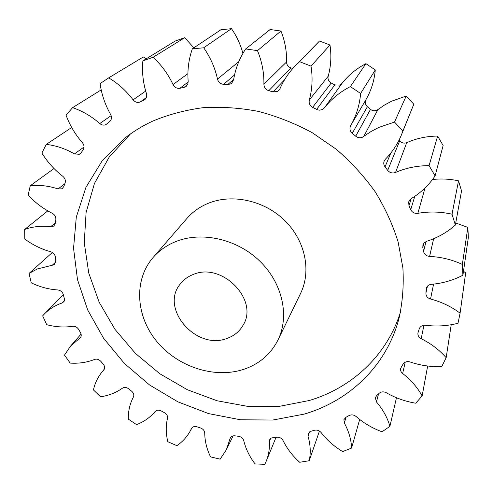 <?xml version="1.0" encoding="UTF-8"?>
<svg xmlns="http://www.w3.org/2000/svg" width="493" height="493" viewBox="0 0 493 493"><rect width="100%" height="100%" fill="white"/><g stroke="black" fill="none" stroke-linecap="round" stroke-linejoin="round"><path stroke-width="0.74" d="M130.466 133.936L109.378 156.774L94.477 183.39L86.096 212.477L84.26 242.766L88.752 273.054L99.161 302.227L114.943 329.299L135.415 353.395L159.831 373.756L187.346 389.729L217.049 400.76L247.979 406.423L279.075 406.398L309.234 400.513C351.571 387.96 386.974 355.663 400.532 311.915M304.058 414.145C349.297 401.025 386.746 365.714 399.065 318.114C402.621 301.944 403.896 285.207 402.892 267.909L398.097 241.872C392.705 224.543 385.051 207.824 375.13 191.709C364.007 176.167 351.053 162.018 336.263 149.256L312.192 132.679C294.968 123.398 277.066 116.311 258.492 111.418C239.789 107.85 221.308 106.605 203.048 107.69C185.165 110.075 168.298 114.586 152.448 121.229C142.637 125.814 133.603 131.311 125.345 137.726L102.421 160.428L85.942 187.346L76.298 217.086L73.549 248.287L77.493 279.654L87.699 310.005L103.598 338.278L124.47 363.532L149.533 384.953L177.887 401.838L208.588 413.609L240.596 419.789L272.814 420.03L304.058 414.145M193.145 274.527C222.115 261.666 259.484 300.336 242.926 325.466C239.308 331.635 233.996 335.955 226.977 338.426C196.35 350.665 159.664 308.729 180.167 284.11C183.47 279.79 187.796 276.598 193.145 274.527M243.4 369.442C214.239 378.914 177.591 366.804 156.774 341.446C135.858 316.179 133.474 280.215 153.033 257.568C159.097 250.598 166.659 245.28 175.711 241.601C201.742 231.069 237.078 239 259.811 261.13C282.606 283.21 289.681 316.161 278.015 339.936C270.694 354.325 259.152 364.161 243.4 369.442M278.015 339.936L300.613 293.347C311.521 271.082 305.34 240.676 284.751 220.531C264.211 200.349 232.012 193.398 207.984 203.406C199.628 206.9 192.615 211.91 186.939 218.43L153.033 257.568M62.309 302.893L60.177 303.676C54.051 306.098 48.795 309.524 44.407 313.949L42.645 315.84L46.724 324.69C55.61 327.038 64.269 327.574 72.705 326.292C75.195 326.095 77.179 327.149 78.67 329.447L80.501 332.633C81.524 334.556 81.481 336.238 80.365 337.674L70.505 346.16L64.484 355.12L70.209 363.107C78.935 363.649 87.07 362.423 94.613 359.422C96.874 358.719 98.951 359.366 100.855 361.357L103.265 364.167C104.849 366.188 105.064 368.068 103.918 369.812L101.429 372.751C97.491 377.848 94.835 383.579 93.442 389.932L100.56 396.785C108.805 395.577 116.108 392.705 122.467 388.164C124.421 386.999 126.51 387.233 128.741 388.854L131.637 391.189C133.683 393.02 134.275 394.955 133.418 396.994C129.85 403.785 128.149 411.162 128.322 419.13L136.555 424.627C144.011 421.761 150.211 417.386 155.153 411.519C156.719 409.948 158.74 409.763 161.211 410.952L164.483 412.733C166.831 414.175 167.842 416.018 167.503 418.255C165.71 425.847 165.821 433.674 167.83 441.728L176.888 445.684C182.422 441.87 186.816 437.069 190.076 431.276L191.537 428.423C192.714 426.673 194.544 426.143 197.046 426.833L200.565 427.992C203.134 428.99 204.521 430.66 204.731 433.008C204.811 441.099 206.764 449.061 210.579 456.894L220.149 459.137L226.429 449.653L230.268 437.92C231.168 436.311 232.714 435.621 234.914 435.83L238.557 436.305C241.25 436.81 242.981 438.24 243.739 440.6C245.748 448.864 249.532 456.635 255.078 463.925L264.815 464.32L266.134 461.423C268.667 455.224 269.745 448.568 269.363 441.457L269.77 439.534L271.366 437.969L277.017 437.174C279.734 437.143 281.749 438.265 283.056 440.539C287 448.624 292.546 455.865 299.701 462.274L309.234 460.727C310.886 452.851 310.485 444.686 308.033 436.243L308.076 433.778L310.947 431.276L314.392 430.284C317.024 429.699 319.254 430.451 321.085 432.527C326.902 440.052 334.1 446.405 342.666 451.594L351.589 448.063C351.232 439.577 348.804 431.221 344.311 423.012L343.898 419.679L345.92 417.294L349.032 415.568C351.447 414.428 353.814 414.742 356.119 416.511C363.68 423.086 372.32 428.183 382.038 431.813L389.914 426.328C387.406 417.602 382.919 409.467 376.449 401.918L375.333 397.703L376.584 395.688L379.197 393.266C381.28 391.59 383.671 391.424 386.376 392.767C395.454 397.987 405.246 401.475 415.759 403.219L422.131 395.91C417.417 387.393 410.922 379.918 402.645 373.484C400.914 372.055 400.236 370.372 400.593 368.431L403.151 363.994C404.771 361.831 407.076 361.153 410.084 361.973C420.338 365.449 430.888 366.989 441.74 366.589L446.165 357.69C439.3 349.882 430.974 343.547 421.176 338.691C418.68 337.292 417.614 335.351 417.972 332.855L419.253 328.825C420.295 326.255 422.396 325.072 425.558 325.275C436.545 326.668 447.361 325.996 458.009 323.266L460.086 313.154C451.268 306.591 441.42 301.876 430.531 299.004C427.474 298 425.934 296.059 425.897 293.193L426.229 288.504C426.913 286.088 428.639 284.695 431.412 284.319C442.585 283.37 453.079 280.338 462.909 275.223L462.348 264.414C451.939 259.626 441.019 256.958 429.594 256.415C426.34 256.052 424.331 254.413 423.567 251.498L422.803 247.504L422.957 244.83L424.22 242.778L426.722 241.262C437.439 237.848 446.985 232.449 455.359 225.067L452.026 214.19C440.557 211.639 429.163 211.349 417.854 213.327C414.576 213.685 412.197 212.471 410.718 209.685L408.962 205.815L408.685 201.803L411.211 198.636C420.819 192.8 428.781 185.214 435.103 175.878L429.083 165.642C418.261 165.642 407.976 167.54 398.227 171.336L395.331 172.532C392.299 173.493 389.753 172.772 387.701 170.381L385.033 166.88C383.677 165.026 383.406 163.054 384.213 160.971L385.421 159.165C392.317 152.146 397.672 144.011 401.481 134.762L402.917 130.953L394.511 122.079L378.809 127.416L370.989 131.551L362.367 137.282C359.952 138.157 357.727 137.793 355.687 136.185L352.255 133.295C349.857 131.021 349.346 128.427 350.739 125.518C356.328 115.756 359.625 105.077 360.623 93.479L350.363 86.602C339.997 91.92 331.345 99.013 324.412 107.881L322.083 109.68L319.347 110.179L317.369 109.76L312.648 107.338C309.807 105.631 308.698 103.179 309.321 99.987C312.291 89.06 312.852 77.765 311.009 66.111L299.59 61.693L295.067 66.007C288.664 72.687 283.66 80.205 280.061 88.561L278.952 90.256L277.128 91.562L273.054 91.846L268.796 90.7C265.702 89.664 264.069 87.507 263.903 84.229C264.119 72.81 261.974 61.613 257.482 50.631L245.699 48.936C239.432 58.328 235.414 68.57 233.651 79.663L231.772 83.12L230.484 83.958L227.84 84.469L223.582 84.315C220.439 83.995 218.405 82.257 217.487 79.09C215.028 67.88 210.431 57.447 203.701 47.79L192.332 48.838C188.659 59.382 187.278 70.265 188.184 81.474L187.747 84.309L186.077 86.491L183.877 87.471L179.877 88.278C176.882 88.672 174.596 87.434 173.025 84.562C168.168 74.197 161.538 65.101 153.132 57.274L142.871 60.861C141.861 71.898 143.038 82.762 146.409 93.46C147.111 96.123 146.501 98.23 144.578 99.789L140.222 101.959C137.553 102.975 135.181 102.273 133.104 99.845C126.294 90.86 118.16 83.527 108.7 77.851L100.097 83.613C101.613 94.508 105.114 104.775 110.592 114.413C111.985 117.266 111.683 119.663 109.699 121.592L105.81 124.674C103.752 125.518 101.749 125.148 99.796 123.558C91.544 116.342 82.485 111.03 72.613 107.64L66.025 115.115C69.79 125.314 75.244 134.497 82.386 142.662C84.291 145.133 84.543 147.524 83.151 149.841L81.062 152.805L79.324 154.284L74.517 153.915C65.384 148.695 55.962 145.521 46.243 144.394L41.88 153.064C47.513 162.135 54.489 169.869 62.796 176.284C65.082 178.275 65.84 180.555 65.076 183.113L63.819 186.453L62.469 188.338L61.631 188.837L58.082 188.942C48.597 185.824 39.317 184.764 30.252 185.756L28.163 195.129C35.237 202.74 43.273 208.792 52.27 213.29C54.791 214.751 55.98 216.815 55.845 219.484L55.426 223.021L54.027 225.757L53.059 226.355L50.724 226.675C41.381 225.64 32.692 226.57 24.662 229.461L24.792 239.056C32.877 245.009 41.529 249.242 50.742 251.763C53.367 252.669 54.914 254.443 55.37 257.093L55.764 260.661L54.575 264.23L53.447 264.944L37.413 268.931L29.05 273.43L31.25 282.834C39.927 287.006 48.776 289.379 57.786 289.952C60.399 290.297 62.21 291.733 63.215 294.253L64.632 299.756L64.004 301.556L62.309 302.893M316.623 109.421L334.821 84.901L339.831 85.11L341.982 83.434L324.412 107.881M355.687 136.185L370.514 109.372C372.375 110.845 374.415 111.165 376.634 110.34L377.921 109.582L363.76 136.475M387.701 170.381L399.706 140.77C401.579 142.97 403.915 143.617 406.7 142.705L395.546 172.445M394.511 122.079L406.164 96.092L391.762 101.12L384.571 104.984L377.921 109.582M429.083 165.642L437.648 136.08C427.745 136.16 418.317 137.991 409.356 141.577L406.891 142.625M52.357 252.471L29.05 273.43M146.261 58.778L143.34 56.948L108.7 77.851M142.871 60.861L175.194 41.048L184.721 37.684L153.132 57.274M193.866 47.809L184.721 37.684M192.332 48.838L221 29.697L231.488 28.68L203.701 47.79M242.907 53.398C240.566 44.555 236.757 36.316 231.488 28.68M245.699 48.936L270.133 29.525L280.955 31.028L257.482 50.631M263.903 84.229L286.556 61.964C286.852 51.426 284.985 41.116 280.955 31.028M286.556 61.964C286.686 64.99 288.165 66.968 291.006 67.911L268.796 90.7M292.86 68.391L291.006 67.911M309.321 99.987L328.178 76.242C330.988 66.136 331.586 55.727 329.977 45.005L319.532 40.999L295.067 66.007M328.178 76.242C327.586 79.188 328.584 81.444 331.185 83.009L312.648 107.338M334.821 84.901L331.185 83.009M350.739 125.518L366.034 99.549C371.223 90.496 374.304 80.624 375.284 69.938L365.917 63.659C356.39 68.613 348.409 75.201 341.982 83.434M366.034 99.549C364.74 102.242 365.19 104.639 367.384 106.728L352.255 133.295M370.514 109.372L367.384 106.728M406.164 96.092L413.824 104.22L402.917 130.953M401.481 134.762L413.824 104.22M399.706 140.77L399.12 139.981M437.648 136.08L443.127 145.497L435.103 175.878M455.359 225.067L461.54 190.908L458.521 180.845C449.869 178.965 441.192 178.521 432.497 179.532M462.909 275.223L468.35 237.466L467.863 227.402L455.729 222.996M460.086 313.154L465.675 272.863L463.475 271.273M47.778 210.875L24.662 229.461M54.014 168.52L30.252 185.756M71.701 127.508L46.243 144.394M101.194 89.886L72.613 107.64M319.532 40.999L299.59 61.693M329.977 45.005L311.009 66.111M365.917 63.659L350.363 86.602M375.284 69.938L360.623 93.479M458.521 180.845L452.026 214.19M467.863 227.402L462.348 264.414M451.212 324.739L446.165 357.69M427.665 366.009L422.131 395.91M396.471 397.74L389.914 426.328M359.687 419.451L351.589 448.063M319.439 431.055L309.234 460.727M62.155 302.949L64.472 300.576M52.264 265.24L55.74 262.023M50.724 226.675L55.462 222.688M58.082 188.942L64.848 183.698M74.517 153.915L84.05 147M99.796 123.558L111.141 115.639M133.104 99.845L145.694 91.076M143.783 100.252L145.269 99.192M183.877 87.471L187.605 84.623M227.84 84.469L233.688 79.404M273.054 91.846L284.486 79.866M79.626 338.315L80.895 336.861M103.733 370.033L104.085 369.584M191.66 428.22L191.432 428.633M230.779 437.149L229.978 438.795M270.608 438.487L269.363 441.457M309.598 431.874L308.033 436.243M346.092 417.201L344.311 423.012M378.562 393.87L376.449 401.918M405.221 362.182L402.645 373.484M423.968 325.257L421.176 338.691M433.587 284.11L430.531 299.004M425.897 293.193L427.413 286.223M426.47 287.715L426.118 289.317M433.624 238.729L429.594 256.415M423.567 251.498L426.001 241.539M423.881 243.166L422.803 247.504M425.034 187.962L417.854 213.327M410.718 209.685L414.779 196.343M411.199 198.642L408.962 205.815M390.789 153.095L385.033 166.88M234.539 74.967L223.582 84.315M217.487 79.09L238.803 61.631M188.203 81.974L179.877 88.278M173.025 84.562L187.919 73.654M146.279 97.639L140.271 101.928M81.098 334.081L70.505 346.16M104.43 368.893L101.429 372.751M192.06 427.721L190.076 431.276M233.078 435.874L226.429 449.653M276.074 437.248L266.134 461.423M63.375 294.752L44.407 313.949"/></g></svg>
